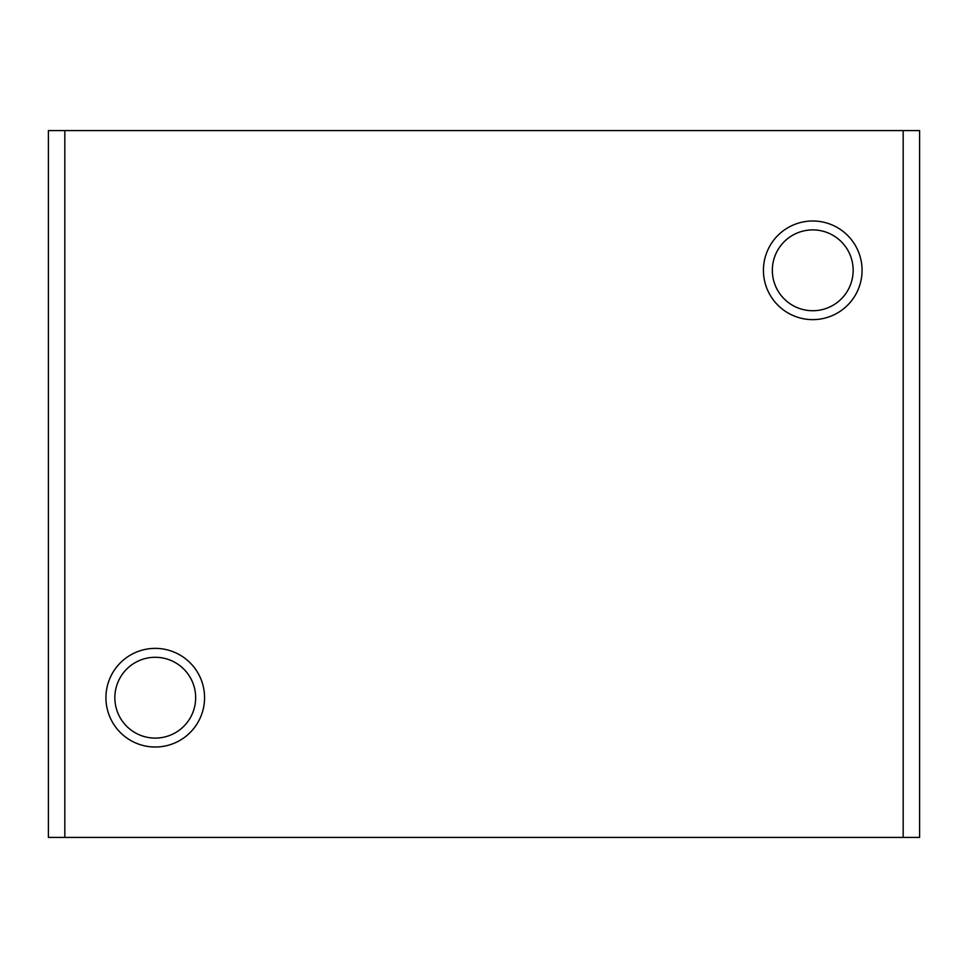 <?xml version="1.0" encoding="UTF-8"?>
<svg xmlns="http://www.w3.org/2000/svg" width="968" height="968" viewBox="0 0 968 968"><rect width="100%" height="100%" fill="white"/><g stroke="black" fill="none" stroke-linecap="round" stroke-linejoin="round"><path stroke-width="1.45" d="M155.243 657.284A40.414 40.414 0 0 1 190.248 717.893A40.414 40.414 0 0 1 120.25 717.893A40.414 40.414 0 0 1 155.243 657.284M155.243 648.379A49.307 49.307 0 0 1 197.956 722.346A49.307 49.307 0 0 1 112.542 722.346A49.307 49.307 0 0 1 155.243 648.379M812.757 229.9A40.414 40.414 0 0 1 847.75 290.521A40.414 40.414 0 0 1 777.752 290.521A40.414 40.414 0 0 1 812.757 229.9M812.757 220.994A49.307 49.307 0 0 1 855.458 294.962A49.307 49.307 0 0 1 770.044 294.962A49.307 49.307 0 0 1 812.757 220.994M919.6 837.417L48.4 837.417L48.4 130.583L919.6 130.583L919.6 837.417M64.832 837.417L64.832 130.583M903.168 837.417L903.168 130.583"/></g></svg>
